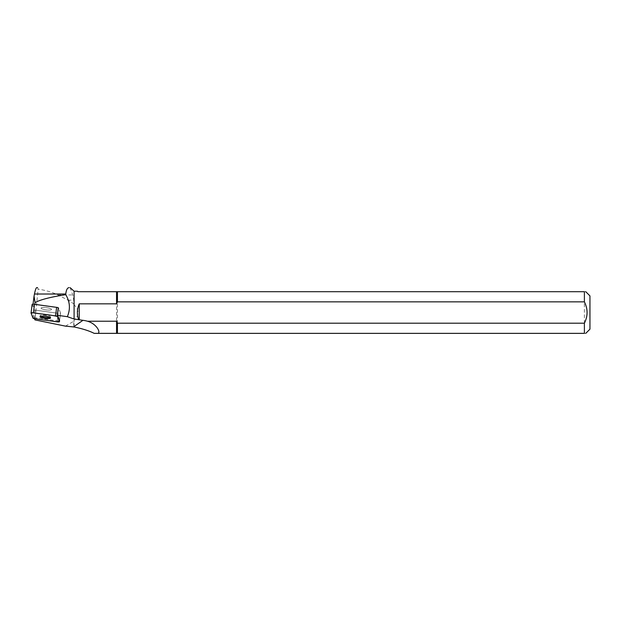 <?xml version="1.0" encoding="UTF-8"?>
<svg xmlns="http://www.w3.org/2000/svg" width="621" height="621" viewBox="0 0 621 621"><rect width="100%" height="100%" fill="white"/><g stroke="black" fill="none" stroke-linecap="round" stroke-linejoin="round"><path stroke-width="0.47" stroke-dasharray="3.1 2.33" d="M42.616 307.535A5.294 1.133 -172.9 0 0 41.071 308.132A5.294 1.133 -172.9 0 0 46.179 309.91A5.294 1.133 -172.9 0 0 51.566 309.444A5.294 1.133 -172.9 0 0 48.399 307.985A5.294 1.133 -172.9 0 0 42.616 307.535A5.294 1.133 7.1 0 1 48.399 307.985A5.294 1.133 7.1 0 1 51.566 309.444A5.294 1.133 7.1 0 1 48.259 310.081A5.294 1.133 7.1 0 1 42.601 309.149A5.294 1.133 7.1 0 1 41.071 308.132A5.294 1.133 7.1 0 1 42.616 307.535M34.481 318.697L34.054 317.564L34.993 310.026L32.983 304.694L34.838 304.515L58.265 307.752A2.205 0.474 7.1 0 1 58.615 308.016L60.516 313.054A2.205 0.474 7.1 0 1 60.524 313.108A2.205 0.474 7.1 0 1 58.141 313.287L36.01 310.221A2.205 0.474 7.1 0 1 34.023 309.553L32.121 304.515M65.469 326.134L73.783 321.228L73.783 327.003M73.783 321.228L74.093 320.234C79.387 315.103 79.387 309.972 74.093 304.841L74.093 291.218M74.093 326.972L74.093 320.234M36.763 287.639L37.532 287.639L38.153 289.107L34.931 319.893M32.983 304.694L33.045 304.197M70.111 287.639L72.766 294.944L73.783 300.153L73.783 303.84L68.007 300.153L57.885 294.944C52.777 292.359 46.202 290.411 38.153 289.107M74.093 304.841L73.783 303.84M34.054 317.564A2.205 0.474 -172.9 0 0 35.071 317.758L57.202 320.824A2.205 0.474 -172.9 0 0 59.585 320.646L60.524 313.108A2.205 0.474 -172.9 0 0 60.516 313.054L59.577 320.591L60.516 313.054L58.615 308.016A2.205 0.474 -172.9 0 0 58.265 307.752M77.423 291.218L77.912 291.707L116.554 291.707L116.554 333.361L98.165 333.361M116.554 333.361L117.439 333.361L117.439 291.707L584.392 291.707L584.392 333.361L117.439 333.361M584.392 333.361C586.201 333.361 586.201 333.361 584.392 333.361M589.95 329.177L589.95 295.891M584.392 291.707C586.193 291.707 586.193 291.707 584.392 291.707M117.439 291.707L116.554 291.707M57.202 320.824L58.141 313.287L36.01 310.221L35.071 317.758M50.006 317.416A5.294 1.133 -172.9 0 0 50.627 316.982A5.294 1.133 -172.9 0 0 47.46 315.522A5.294 1.133 -172.9 0 0 41.669 315.072A5.294 1.133 -172.9 0 0 40.132 315.67A5.294 1.133 -172.9 0 0 40.629 316.244M34.993 310.026A2.205 0.474 -172.9 0 0 36.01 310.221L34.947 318.767M57.078 321.833L58.141 313.287A2.205 0.474 -172.9 0 0 60.524 313.108L59.585 320.646M58.615 308.016L57.675 315.553L58.615 308.016M34.023 309.553L32.96 318.099M57.885 294.944L72.766 294.944M68.007 300.153L73.783 300.153M40.132 315.67L40 316.679M50.627 316.982L50.503 317.991"/><path stroke-width="0.93" d="M31.073 312.961L32.121 304.515A2.205 0.474 7.1 0 1 32.113 304.461A2.205 0.474 7.1 0 1 34.497 304.29L56.627 307.348A2.205 0.474 7.1 0 1 58.265 307.752L57.326 315.289L67.332 316.679C70.538 309.18 70.018 301.845 65.756 294.672L65.756 294.012L34.45 294.012L34.046 296.17L35.079 302.582C40.171 299.718 50.394 297.079 65.756 294.672M59.453 321.6L57.551 316.563A2.205 0.474 -172.9 0 0 55.564 315.895L33.433 312.837A2.205 0.474 -172.9 0 0 31.05 313.007A2.205 0.474 -172.9 0 0 31.058 313.062L32.96 318.099A2.205 0.474 -172.9 0 0 34.947 318.767L57.078 321.833A2.205 0.474 -172.9 0 0 59.461 321.655A2.205 0.474 -172.9 0 0 59.453 321.6L59.577 320.591L57.675 315.553A2.205 0.474 -172.9 0 0 57.326 315.289M41.545 316.081A5.294 1.133 -172.9 0 0 40 316.679A5.294 1.133 -172.9 0 0 45.116 318.457A5.294 1.133 -172.9 0 0 50.503 317.991A5.294 1.133 -172.9 0 0 47.328 316.531A5.294 1.133 -172.9 0 0 41.545 316.081M34.481 318.697L34.931 319.893L65.469 326.134L74.093 326.972C82.609 328.742 89.3 330.877 94.175 333.361L98.165 333.361C100.742 331.738 95.976 323.564 87.507 321.228L116.554 321.228L116.554 333.361L94.175 333.361M33.045 304.197L34.046 296.17M34.45 294.012C35.327 289.86 36.096 287.733 36.763 287.639L37.532 287.639M65.756 294.012C66.276 289.844 67.379 287.717 69.055 287.639M70.111 287.639L74.093 291.218L74.093 319.015L67.332 316.679M74.093 319.015L82.942 320.312A32.137 30.545 -35 0 1 87.507 321.228M59.461 321.655L59.585 320.646A2.205 0.474 -172.9 0 0 59.577 320.591M34.861 304.337L35.079 302.582M78.619 319.629C76.818 314.288 77.035 309.025 79.255 303.84L116.554 303.84L116.554 291.707L77.912 291.707L77.423 291.218L74.093 291.218M117.439 323.207L117.439 333.361L584.392 333.361C586.201 333.361 586.201 333.361 584.392 333.361L584.392 323.207L117.439 323.207L116.554 321.228M117.439 333.361L116.554 333.361M116.554 303.84L117.439 301.86L584.392 301.86C587.963 308.955 587.963 316.073 584.392 323.207M79.255 319.854L79.255 303.84M584.392 301.86L584.392 291.707L117.439 291.707L117.439 301.86M585.766 291.707L589.95 295.891L589.95 329.177L585.766 333.361M584.392 291.707C586.193 291.707 586.193 291.707 584.392 291.707M116.554 291.707L117.439 291.707M40.629 316.244A5.294 1.133 -172.9 0 0 45.24 317.447A5.294 1.133 -172.9 0 0 50.006 317.416M32.96 318.099C38.952 319.815 49.338 320.521 57.062 321.833L59.445 321.6L57.551 316.57C51.551 314.847 41.165 314.141 33.441 312.837L31.058 313.069L32.96 318.099M57.675 315.553L57.551 316.563M34.497 304.29L33.433 312.837M55.564 315.895L56.627 307.348M73.425 326.964L82.942 320.312M32.113 304.461L31.05 313.007"/></g></svg>
